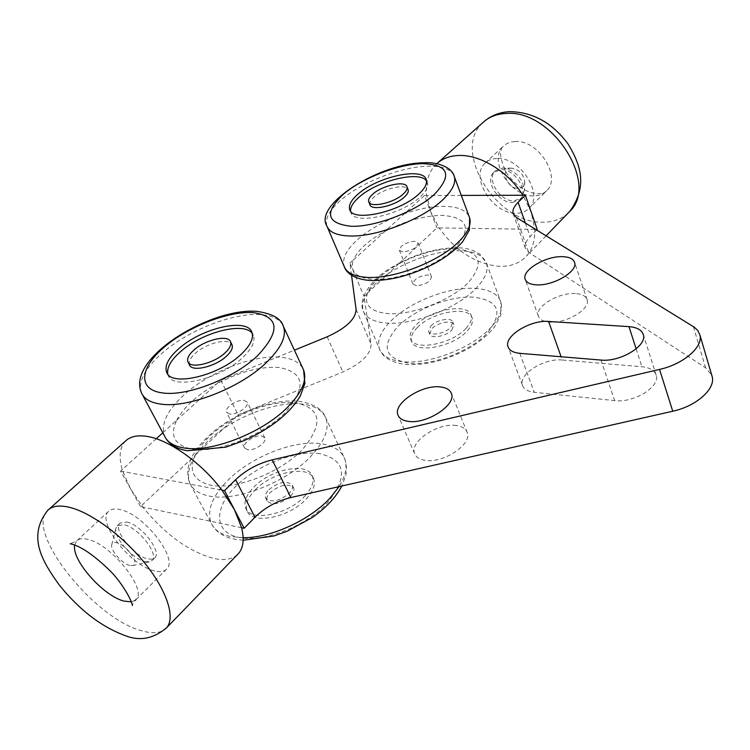 <?xml version="1.0" encoding="UTF-8"?>
<svg xmlns="http://www.w3.org/2000/svg" width="750" height="750" viewBox="0 0 750 750"><rect width="100%" height="100%" fill="white"/><g stroke="black" fill="none" stroke-linecap="round" stroke-linejoin="round"><path stroke-width="0.56" stroke-dasharray="3.75 2.81" d="M451.762 330.084L453.891 324.731C452.672 319.669 437.672 322.359 431.897 328.631L429.694 334.097C430.894 339.131 446.044 336.412 451.762 330.084M430.819 325.978C436.613 319.706 451.622 316.997 452.841 322.05L450.703 327.394C444.975 333.722 429.806 336.459 428.616 331.434L430.819 325.978M417.281 327.562C431.822 312 469.05 305.297 472.162 318.009C473.316 321.853 471.581 326.25 466.969 331.2C452.784 347.128 414.6 353.991 411.647 341.438C410.372 337.341 412.247 332.719 417.281 327.562M465.909 328.491C470.541 323.541 472.275 319.153 471.131 315.319C468.038 302.634 430.772 309.375 416.203 324.928C411.159 330.075 409.275 334.688 410.55 338.775C413.484 351.3 451.697 344.4 465.909 328.491M369.909 204.656C369.309 202.566 370.631 200.062 373.894 197.156C383.241 188.494 405.947 183.338 408.028 189.497M350.606 211.163L350.906 212.419C353.438 225.506 401.269 215.147 420.009 197.062C426.047 191.466 428.512 186.684 427.406 182.737L426.516 180.984M189.525 364.969C188.353 361.744 190.341 357.816 195.469 353.194C206.569 343.05 228.834 337.669 231.862 344.494M167.841 374.259L168.319 375.581C172.978 390.094 220.059 379.106 242.278 357.9C251.85 348.928 255.553 341.419 253.378 335.363L252.281 333.469M290.522 496.219C293.484 493.059 294.506 490.294 293.597 487.922C288.206 483.047 280.416 484.575 270.234 492.497C267.178 495.703 266.128 498.525 267.075 500.953C272.522 505.791 280.341 504.216 290.522 496.219M268.837 489.713C279.037 481.791 286.828 480.253 292.219 485.119C293.119 487.481 292.097 490.247 289.134 493.406C278.934 501.394 271.106 502.978 265.659 498.159C264.713 495.731 265.772 492.909 268.837 489.713M255.347 489.769C272.381 471.797 308.644 464.653 313.584 478.631C315.787 484.434 313.294 491.25 306.084 499.078C289.491 517.472 252.169 524.981 247.275 511.219C244.847 505.003 247.538 497.85 255.347 489.769M304.697 496.238C311.925 488.419 314.428 481.613 312.234 475.809C307.303 461.869 271.012 469.041 253.941 487.003C246.112 495.084 243.412 502.219 245.831 508.425C250.706 522.15 288.066 514.612 304.697 496.238M456.291 425.512C438.047 422.447 409.163 441.722 414.637 453.647C416.044 457.172 419.475 459.384 424.922 460.275C443.1 463.8 472.603 444.122 467.175 432.394C465.722 428.616 462.094 426.319 456.291 425.512M575.363 293.55C558.778 292.238 534.731 306.703 538.322 316.031C539.522 319.566 543.272 321.591 549.591 322.106C566.128 323.738 590.709 309 587.137 299.775C585.9 296.053 581.972 293.972 575.363 293.55M351.534 275.241L349.922 263.119L364.059 296.381L367.425 293.212C363.788 304.997 370.603 311.794 387.881 313.622C412.031 315.459 450.994 300.403 468.497 282.459C484.913 262.462 480.356 251.212 454.838 248.7C436.744 248.691 417.891 253.856 398.278 264.197L436.922 227.869L439.106 227.897C455.784 251.306 475.912 264.122 499.491 266.344C510.731 266.672 519.694 263.278 526.397 256.163C532.416 249.403 535.209 240.478 534.769 229.378L531.319 212.438L522.909 195.234M237.469 554.578C231.909 559.509 223.734 560.737 212.916 558.263C188.259 551.194 164.869 534.122 142.753 507.047L140.522 506.578L195.113 455.241C188.325 471.019 193.584 481.013 210.9 485.222C235.322 490.125 279.488 473.091 301.95 450.094C323.691 424.237 321.694 408.459 295.95 402.759C277.35 401.1 256.725 406.378 234.084 418.603L238.106 414.816L342.881 371.972C361.462 363.422 370.866 354.206 371.091 344.325L364.059 296.381M162.806 432.806L176.681 420.225C169.5 435.694 174.581 445.341 191.916 449.156C216.403 453.534 261.281 436.209 284.381 413.456C306.806 387.928 305.109 372.619 279.291 367.509C260.606 366.206 239.738 371.681 216.694 383.944L220.828 380.194L294.403 350.175M349.922 263.119L353.363 259.997C349.481 271.472 356.212 277.941 373.575 279.413C397.847 280.772 437.353 265.5 455.297 247.8C472.153 228.141 467.766 217.331 442.116 215.353C423.909 215.672 404.85 221.006 384.947 231.356L424.462 195.525L430.734 211.791L439.106 227.897L537.206 229.416M154.65 570.919C130.903 566.109 96.234 521.794 108.553 511.359C110.869 509.072 114.516 508.434 119.484 509.456C143.1 513.225 178.931 558.881 166.688 569.025C164.194 571.641 160.181 572.278 154.65 570.919M496.903 158.494C492.075 158.653 488.137 160.191 485.109 163.106C469.387 176.803 492.975 214.322 516.197 213.262C521.522 213.262 525.825 211.575 529.087 208.228C544.275 194.559 520.05 156.656 496.903 158.494M512.4 202.491L520.003 199.519C529.181 191.325 514.725 168.628 500.822 169.631L493.612 172.453C484.247 180.666 498.478 203.222 512.4 202.491M502.491 168.066L502.95 168.066C515.175 170.269 522.337 177.619 524.428 190.116L521.634 197.925L514.031 200.897C500.109 201.638 485.916 179.1 495.291 170.887L502.491 168.066M511.341 168.178C499.397 167.963 506.803 188.906 518.353 188.316C522.403 188.062 524.531 185.841 524.728 181.641C523.462 174.009 519.094 169.519 511.622 168.178L511.341 168.178M126.675 522.019C140.859 524.409 162.206 551.644 154.856 557.756L151.978 559.191L147.769 558.9C133.528 556.125 112.603 529.378 119.981 523.162L126.675 522.019M145.013 561.591L149.766 561.788L152.1 560.466C159.422 554.372 138.019 527.119 123.834 524.691L117.159 525.816L115.941 528.253C113.447 537.225 132.562 559.069 145.013 561.591M129.816 565.425C122.156 563.841 110.203 550.209 111.741 544.772C112.209 542.784 113.822 542.081 116.588 542.681C126.553 544.547 140.494 564.422 132.731 565.556L129.816 565.425M436.744 163.716L436.388 164.044C428.578 171.788 425.334 182.278 426.656 195.516L430.734 211.791L436.922 227.869M241.613 527.756L142.753 507.047L130.631 488.981L122.822 471.525C118.463 457.688 119.391 447.497 125.616 440.963M461.306 195.412L424.462 195.525M140.522 506.578L120.581 471.103L156.244 438.769M120.581 471.103L221.944 490.134M367.425 293.212L398.278 264.197C381.9 273.366 371.616 283.041 367.425 293.212M353.363 259.997L384.947 231.356C368.297 240.516 357.778 250.069 353.363 259.997M536.644 229.987L530.119 236.644C526.041 240.863 524.447 244.697 525.337 248.128L528.619 252.253L705.619 367.856L711.741 375.113M562.266 360.019C544.331 357.891 518.147 374.325 522.459 385.238C523.828 389.156 527.756 391.509 534.253 392.297L614.672 400.613C633.516 403.209 660.272 386.831 656.259 375.375C654.731 370.453 649.959 367.584 641.925 366.759L562.266 360.019L561.103 356.747M176.681 420.225L216.694 383.944C197.278 394.875 183.938 406.969 176.681 420.225M220.828 380.194L238.106 414.816M195.113 455.241L234.084 418.603C215.016 429.525 202.022 441.741 195.113 455.241M229.566 413.981L226.509 412.172C224.072 407.925 237.225 399.159 244.116 400.387L247.256 402.225C249.703 406.425 236.438 415.284 229.566 413.981M247.528 449.709L244.453 447.797C241.941 443.391 254.822 434.597 261.694 435.975L264.844 437.925C267.366 442.284 254.381 451.163 247.528 449.709M402.994 251.916L399.356 250.228C400.5 245.447 405.516 242.456 414.413 241.247L418.116 242.953C416.944 247.744 411.909 250.725 402.994 251.916M416.606 285.769L412.969 283.959C414.009 279.037 418.941 276.038 427.762 274.95L431.475 276.778C430.406 281.709 425.447 284.7 416.606 285.769M474.713 288.366C489.066 289.209 497.775 293.747 500.841 301.978C503.006 309.384 499.669 317.925 490.809 327.591C472.425 347.934 428.897 364.744 402.572 361.669C390.028 360.3 382.331 356.072 379.491 348.966C376.819 340.547 380.747 331.097 391.275 320.616C410.241 301.678 448.716 286.8 474.713 288.366M460.434 250.753C434.269 249.722 395.231 264.834 375.759 283.5C364.941 293.841 360.797 303.066 363.319 311.166C366.038 317.991 373.706 321.947 386.325 323.044C412.809 325.538 457.05 308.447 475.959 288.403C485.062 278.878 488.587 270.553 486.534 263.419C483.591 255.516 474.891 251.297 460.434 250.753M344.644 267.516L344.213 266.503C341.869 258.788 346.284 249.853 357.441 239.7C377.531 221.363 417.225 205.988 443.588 206.353C457.294 206.494 465.834 209.944 469.2 216.684M453.928 175.538C450.703 169.144 442.172 166.031 428.353 166.209C401.822 166.472 361.537 182.081 340.884 200.1C329.409 210.084 324.75 218.737 326.916 226.078L327.338 227.072M165.375 437.597L164.784 436.491C160.322 424.641 166.809 410.709 184.238 394.697C209.784 371.456 254.194 354.281 281.053 357.272C292.05 358.397 299.344 362.184 302.944 368.616M282.816 325.134C279.366 319.003 272.109 315.506 261.038 314.662C234.056 312.366 188.897 329.85 162.544 352.762C144.534 368.559 137.616 382.125 141.759 393.469L142.341 394.556M243.15 537.75L230.475 536.531C220.959 534.366 214.612 530.081 211.425 523.688C206.381 510.872 212.006 496.266 228.319 479.859C252.225 456.056 295.134 439.491 321.722 443.822C333.403 445.631 340.988 450.478 344.494 458.363C347.634 466.266 345.825 475.688 339.066 486.628M303.113 404.213C276.394 400.481 232.791 417.328 208.144 440.878C191.325 457.116 185.306 471.431 190.097 483.816C193.153 489.984 199.462 494.053 209.016 496.003C235.697 502.022 285.891 482.672 310.256 456.938C324.591 441.75 329.766 428.747 325.781 417.938C322.406 410.334 314.85 405.759 303.113 404.213M320.044 453.75C295.856 449.953 257.653 464.7 235.922 486.197C213.881 507.609 213.666 532.013 238.303 537.281C262.238 543.225 306.159 526.312 327.309 502.978C348.375 476.569 345.956 460.153 320.044 453.75M473.306 297.131C449.691 295.809 415.453 309.047 398.166 326.166C380.738 345.947 384.234 358.294 408.637 363.216C432.3 365.981 471.141 350.991 487.65 332.709C503.672 312.15 498.891 300.291 473.306 297.131M74.709 545.016L76.65 540.872C78.872 538.669 82.453 538.134 87.412 539.288C110.916 543.666 147.834 589.894 136.003 599.578C133.425 602.85 132.234 604.828 132.413 605.513M48.741 509.456L47.841 510.262C24.028 530.662 94.312 618.947 141.741 630.769C152.55 633.909 160.528 633.234 165.656 628.753M515.147 141.525C510.347 141.722 506.419 143.287 503.372 146.222C487.575 159.984 510.675 197.128 533.794 195.853C539.1 195.797 543.394 194.091 546.675 190.716C561.919 176.972 538.209 139.481 515.147 141.525M568.322 212.859C561.647 219.141 553.144 222.253 542.831 222.197C496.556 224.006 450.881 150.066 483.066 122.447M135.506 600.066L131.306 601.847M519.788 353.325L534.253 392.297M636.141 348.844L641.925 366.759M600.938 360.056L614.672 400.613M525.356 223.031L530.119 236.644M516.347 217.472L528.619 252.253M693.394 326.625L705.619 367.856M327.159 336.806L342.881 371.972M356.091 309.488L371.091 344.325M452.841 322.05L453.891 324.731M471.131 315.319L472.162 318.009M486.534 263.419L500.841 301.978L500.869 314.784L494.597 326.85C488.278 334.884 479.456 342.178 468.131 348.731C446.447 360.384 425.653 365.616 405.741 364.444C388.134 362.409 381.206 354.506 379.491 348.966L363.319 311.166C358.219 301.584 367.866 282.272 388.238 269.503C410.803 255.328 433.753 248.072 457.087 247.725C466.762 247.903 474.553 250.238 480.45 254.719L486.534 263.419M426.262 179.747L427.406 182.737M251.869 332.194L253.378 335.363M292.219 485.119L293.597 487.922M312.234 475.809L313.584 478.631M243.159 540.244L233.541 539.025C223.181 536.841 215.812 531.722 211.425 523.688L190.097 483.816C183.122 467.241 192.159 448.837 217.209 428.606C241.744 410.119 275.822 398.512 299.606 401.353C314.109 403.95 322.838 409.481 325.781 417.938L344.494 458.363C347.634 465.947 346.116 474.75 345.591 475.997L341.859 486M414.637 453.647L398.278 415.772M538.322 316.031L525.328 279.731M108.553 511.359L76.65 540.872L70.256 543.797M485.109 163.106L503.372 146.222C498.825 149.831 499.819 158.663 506.353 172.697C516.038 186.122 526.706 193.134 538.359 193.744C542.634 193.509 545.409 192.497 546.675 190.716L529.087 208.228M546.094 235.819L526.397 256.163M521.634 197.925L520.003 199.519M152.1 560.466L154.856 557.756M111.741 544.772L115.941 528.253M132.731 565.556L149.766 561.788M117.159 525.816L119.981 523.162M511.622 168.178L502.95 168.066M524.728 181.641L524.428 190.116M495.291 170.887L493.612 172.453M437.587 162.975L436.388 164.044M166.688 569.025L136.003 599.578M587.137 299.775L574.612 262.509M467.175 432.394L451.388 393.488M522.459 385.238L508.266 347.391M656.259 375.375L643.35 334.781M525.337 248.128L513.337 214.181M245.831 508.425L247.275 511.219M265.659 498.159L267.075 500.953M167.034 373.106L168.319 375.581M349.922 210.075L350.906 212.419M410.55 338.775L411.647 341.438M428.616 331.434L429.694 334.097M244.453 447.797L226.509 412.172M264.844 437.925L247.256 402.225M412.969 283.959L399.356 250.228M431.475 276.778L418.116 242.953"/><path stroke-width="1.12" d="M408.028 189.497L408.15 189.816C408.722 191.831 407.466 194.259 404.363 197.091C394.931 206.072 371.222 211.209 369.909 204.656L368.831 202.003M403.181 194.1C406.294 191.269 407.559 188.85 406.988 186.834C405.609 180.272 382.275 185.363 372.703 194.213C369.431 197.119 368.1 199.612 368.709 201.694C370.003 208.228 393.731 203.072 403.181 194.1M426.516 180.984C419.925 170.231 377.128 180.722 359.062 197.184C353.081 202.425 350.259 207.084 350.606 211.163M357.863 194.269C377.128 176.681 423.412 166.566 426.262 179.747C427.369 183.684 424.894 188.447 418.847 194.034C400.059 212.1 352.181 222.506 349.678 209.466C348.441 205.209 351.169 200.147 357.863 194.269M231.862 344.494L232.041 344.869C233.156 347.953 231.263 351.769 226.359 356.297C215.175 366.825 191.869 372.244 189.525 364.969L188.1 362.166M224.794 353.119C229.706 348.591 231.609 344.784 230.503 341.7C228.122 334.406 205.256 339.694 193.894 350.062C188.747 354.684 186.759 358.603 187.922 361.819C190.256 369.066 213.572 363.628 224.794 353.119M252.281 333.469C244.219 321.394 202.022 332.297 180.488 351.684C170.775 360.272 166.556 367.8 167.841 374.259M178.912 348.581C201.769 327.994 247.059 317.531 251.869 332.194C254.034 338.222 250.312 345.722 240.722 354.684C218.447 375.872 171.319 386.906 166.688 372.431C164.297 365.869 168.375 357.919 178.912 348.581M440.512 386.962C422.147 384.281 392.662 403.538 397.969 415.059C399.319 418.472 402.741 420.572 408.234 421.35C426.525 424.491 456.675 404.812 451.388 393.488C449.981 389.822 446.363 387.647 440.512 386.962M562.828 256.678C546.112 255.694 521.644 270.15 525.112 279.141C526.266 282.544 530.025 284.447 536.391 284.841C553.041 286.134 578.081 271.397 574.612 262.509C573.422 258.919 569.494 256.969 562.828 256.678M48.741 509.456L125.616 440.963C130.303 436.481 137.363 434.953 146.784 436.378C168.731 439.5 201.497 462.741 221.944 490.134L234.412 509.616L241.613 527.756C244.406 539.241 243.394 547.809 238.566 553.444L237.469 554.578M536.644 229.987L537.206 229.416L525.356 195.225L522.909 195.234C508.181 171.647 480.384 154.566 458.878 155.484C449.869 155.794 442.491 158.541 436.744 163.716M522.909 195.234L461.306 195.412M525.356 195.225L518.109 202.341C513.938 206.503 512.269 210.234 513.113 213.544L516.347 217.472L694.125 327.094L697.706 330.394L699.928 335.062C703.284 346.978 683.447 364.163 659.55 369.422L272.203 459.862C258.094 463.425 245.897 470.034 235.631 479.691L224.512 490.622L244.162 528.291L241.613 527.756M294.403 350.175L327.159 336.806C346.041 328.191 355.678 319.078 356.091 309.488L351.534 275.241M156.244 438.769L162.806 432.806M221.944 490.134L224.512 490.622M548.587 321.45C530.513 319.688 503.822 336.112 507.994 346.65C509.306 350.447 513.244 352.669 519.788 353.325L600.938 360.056C619.95 362.278 647.259 345.863 643.35 334.781C641.878 330.019 637.087 327.3 628.978 326.644L548.587 321.45L561.103 356.747M711.741 375.113L712.191 376.65C715.659 388.941 696.291 406.238 672.75 411.225L290.831 497.531C276.9 500.953 264.938 507.534 254.962 517.275L244.162 528.291M469.2 216.684L469.631 217.866C471.553 224.644 467.803 232.706 458.391 242.053C438.853 261.722 393.769 279.15 367.106 277.369C354.403 276.609 346.772 272.981 344.213 266.503L327.338 227.072M344.644 267.516C346.144 272.156 353.728 279.572 370.847 280.519C391.088 280.791 412.472 275.044 435 263.259C446.756 256.678 455.963 249.516 462.609 241.762L469.359 230.119L469.631 217.866L454.341 176.634C452.128 166.8 436.116 161.822 424.462 162.797C379.706 162.647 313.284 204.881 326.916 226.078C329.334 232.238 336.928 235.547 349.706 235.988C376.509 237.112 422.353 219.366 442.481 200.072C452.166 190.894 456.122 183.084 454.341 176.634L453.928 175.538M302.944 368.616L303.581 369.984C307.322 380.316 301.753 392.963 286.866 407.944C261.553 433.312 210.272 453.103 183.516 447.853C173.925 446.175 167.681 442.387 164.784 436.491L142.341 394.556M165.375 437.597C169.378 444.488 176.672 448.875 187.275 450.769L225.769 447.159L244.378 440.466C256.931 434.887 268.247 428.175 278.325 420.319C288.094 412.434 295.425 404.297 300.319 395.916L304.903 383.55L303.581 369.984L283.406 326.409C281.222 318.6 272.353 313.584 256.819 311.372C210.403 307.425 125.044 358.791 141.759 393.469C144.516 399.094 150.694 402.619 160.303 404.034C187.125 408.553 239.391 388.359 265.575 363.347C280.978 348.581 286.922 336.272 283.406 326.409L282.816 325.134M339.066 486.628L329.953 498.188C309.769 520.172 270.703 538.05 243.15 537.75M162.309 392.897C137.372 389.7 139.753 367.725 164.213 347.137C188.353 326.484 228.769 310.837 253.369 312.638C279.581 316.65 280.781 331.2 256.978 356.297C233.278 378.656 186.469 396.741 162.309 392.897M351.347 226.284C326.644 223.575 323.953 212.916 343.275 194.325C362.241 178.088 398.241 164.128 422.409 163.659C448.5 164.662 452.634 174.759 434.784 193.978C416.559 211.237 375.478 227.137 351.347 226.284M131.306 601.847L124.125 601.116C103.481 596.241 71.278 559.884 74.709 545.016M68.269 507.038C58.922 505.069 52.106 506.147 47.841 510.262C26.55 536.981 43.172 562.463 59.194 584.916C79.472 610.153 101.766 627.159 126.094 635.962C140.287 641.287 153.797 638.55 166.622 627.75C175.603 617.625 167.016 590.653 144.694 563.025C122.447 535.397 89.822 511.678 68.269 507.038M165.656 628.753L238.566 553.444M546.094 235.819L569.681 211.463C588.009 186.281 580.622 164.766 568.134 144.084C552.384 122.822 532.894 112.013 509.691 111.647C499.312 112.2 490.434 115.8 483.066 122.447C488.934 117 496.425 114.019 505.528 113.494C551.541 108.6 599.681 183.928 569.681 211.463L568.322 212.859M136.003 599.578L135.506 600.066M235.631 479.691L254.962 517.275M628.978 326.644L636.141 348.844M518.109 202.341L525.356 223.031M659.55 369.422L672.75 411.225M272.203 459.862L290.831 497.531M406.988 186.834L408.15 189.816M230.503 341.7L232.041 344.869M398.278 415.772L397.969 415.059M525.328 279.731L525.112 279.141M70.256 543.797L71.784 544.087C81.609 546.834 93.881 555.272 108.609 569.4C121.041 580.978 131.916 600.441 132.413 605.513M483.066 122.447L437.587 162.975M341.859 486C335.831 497.391 325.922 507.919 312.141 517.594L287.062 531.281L273.778 536.006L243.159 540.244M508.266 347.391L507.994 346.65M513.337 214.181L513.113 213.544M712.191 376.65L699.928 335.062M166.688 372.431L167.034 373.106M349.678 209.466L349.922 210.075"/></g></svg>
